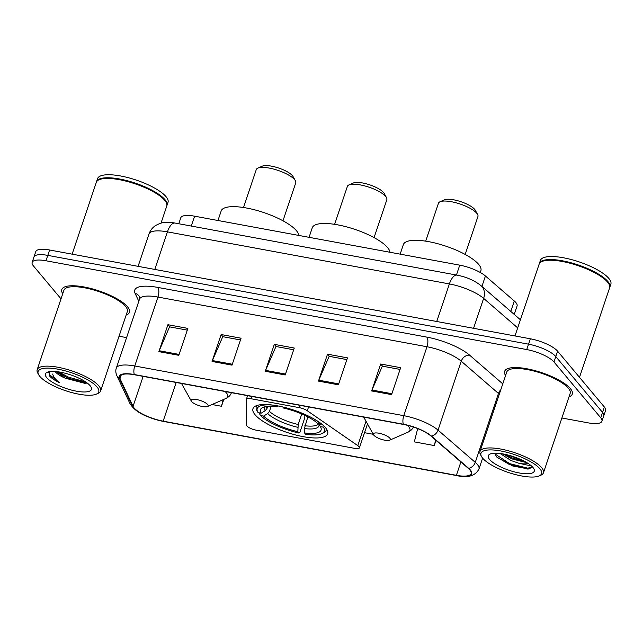 <?xml version="1.0" encoding="UTF-8"?>
<svg xmlns="http://www.w3.org/2000/svg" width="643" height="643" viewBox="0 0 643 643"><rect width="100%" height="100%" fill="white"/><g stroke="black" fill="none" stroke-linecap="round" stroke-linejoin="round"><path stroke-width="0.96" d="M359.019 446.708A7.435 2.202 -161.4 0 0 357.789 445.639L307.29 410.748A7.435 2.202 -161.4 0 0 299.437 407.686L250.987 398.732A7.435 2.202 -161.4 0 0 246.373 399.271A7.435 2.202 -161.4 0 0 246.341 399.496L246.502 425.087A7.435 2.202 -161.4 0 0 256.018 430.143L354.807 448.388A7.435 2.202 -161.4 0 0 359.421 447.858A7.435 2.202 -161.4 0 0 359.019 446.708M325.551 427.748A39.408 11.654 -161.4 0 0 285.596 407.67A39.408 11.654 -161.4 0 0 252.964 408.667A39.408 11.654 -161.4 0 0 255.07 414.727A39.408 11.654 -161.4 0 0 295.024 434.813A39.408 11.654 -161.4 0 0 327.657 433.808A39.408 11.654 -161.4 0 0 325.551 427.748M178.77 223.748L180.771 217.8A22.304 6.599 18.6 0 1 194.604 216.185L459.753 265.157A22.304 6.599 18.6 0 1 485.433 276L514.296 300.996A22.304 6.599 18.6 0 1 515.871 302.564A22.304 6.599 18.6 0 1 517.06 305.996L514.231 314.411M561.886 418.006L588.104 422.845A22.304 6.599 -161.4 0 0 601.936 421.237L605.561 410.467A22.304 6.599 -161.4 0 0 604.372 407.035L557.61 351.199A22.304 6.599 -161.4 0 0 530.354 338.789L49.607 249.998A22.304 6.599 -161.4 0 0 35.775 251.606L33.958 256.991A22.304 6.599 -161.4 0 1 47.799 255.384A22.304 6.599 -161.4 0 0 33.958 256.991L32.15 262.376A22.304 6.599 -161.4 0 0 33.34 265.808L61.013 298.85M601.936 421.237A22.304 6.599 -161.4 0 0 600.747 417.805L553.985 361.969L555.793 356.584A22.304 6.599 -161.4 0 0 528.538 344.174L47.799 255.384L528.538 344.174A22.304 6.599 -161.4 0 1 555.793 356.584L602.555 412.42L555.793 356.584L557.61 351.199M603.745 415.852A22.304 6.599 -161.4 0 0 602.555 412.42A22.304 6.599 -161.4 0 1 603.745 415.852M570.381 388.597A35.686 10.553 -161.4 0 0 534.196 370.416A35.686 10.553 -161.4 0 0 504.642 371.324A35.686 10.553 -161.4 0 0 505.583 375.512A35.686 10.553 -161.4 0 1 504.642 371.324A35.686 10.553 -161.4 0 1 534.196 370.416A35.686 10.553 -161.4 0 1 570.381 388.597A35.686 10.553 -161.4 0 1 572.286 394.087A35.686 10.553 -161.4 0 0 570.381 388.597M127.539 306.807A35.686 10.553 -161.4 0 0 91.354 288.619A35.686 10.553 -161.4 0 0 61.8 289.527A35.686 10.553 -161.4 0 0 62.741 293.722A35.686 10.553 -161.4 0 1 61.8 289.527A35.686 10.553 -161.4 0 1 91.354 288.619A35.686 10.553 -161.4 0 1 127.539 306.807A35.686 10.553 -161.4 0 1 129.444 312.297A35.686 10.553 -161.4 0 0 127.539 306.807M469.872 469.945A23.791 7.033 18.6 0 1 471.142 473.602A23.791 7.033 18.6 0 1 456.385 475.322L163.153 421.165A23.791 7.033 18.6 0 1 133.045 406.368L120.016 378.59A23.791 7.033 18.6 0 1 119.775 376.493A23.791 7.033 18.6 0 1 134.524 374.773L403.563 424.468A23.791 7.033 18.6 0 1 430.955 436.026L468.192 468.273A23.791 7.033 18.6 0 1 469.872 469.945M470.403 470.049A24.386 7.21 -161.4 0 0 468.683 468.329L431.445 436.083A24.386 7.21 -161.4 0 0 403.37 424.235L134.331 374.539A24.386 7.21 -161.4 0 0 119.453 378.454L132.49 406.231A24.386 7.21 -161.4 0 0 163.346 421.398L456.578 475.555A24.386 7.21 -161.4 0 0 470.403 470.049M569.007 396.86A35.686 10.553 -161.4 0 0 572.286 394.087A35.686 10.553 -161.4 0 1 569.007 396.86M126.157 315.062A35.686 10.553 -161.4 0 0 129.444 312.297A35.686 10.553 -161.4 0 1 126.157 315.062M119.043 336.209L126.583 337.607M553.985 361.969A22.304 6.599 -161.4 0 0 526.73 349.559L45.983 260.769A22.304 6.599 -161.4 0 0 32.15 262.376M158.869 351.633L167.927 324.707L187.877 328.396L178.818 355.322L158.869 351.633A5.948 2.476 100.5 0 1 159.207 350.732L179.116 354.414M318.454 381.106L327.512 354.18L347.461 357.87L338.395 384.795L318.454 381.106A5.948 2.476 100.5 0 1 318.791 380.206L338.7 383.887M371.646 390.936L380.704 364.01L400.653 367.692L391.595 394.617L371.646 390.936A5.948 2.476 100.5 0 1 371.992 390.036L391.9 393.709M212.061 361.462L221.12 334.537L241.069 338.218L232.01 365.144L212.061 361.462A5.948 2.476 100.5 0 1 212.407 360.562L232.316 364.235M265.254 371.284L274.32 344.359L294.261 348.04L285.203 374.965L265.254 371.284A5.948 2.476 100.5 0 1 265.599 370.384L285.508 374.065M212.061 404.527L221.481 406.272L223.804 399.383M364.525 432.691L373.294 434.306M417.685 428.6L414.317 441.886L434.266 445.567L436.002 440.399M274.32 344.359L276.136 346.537M293.682 349.776L275.951 346.497L265.599 370.384M221.12 334.537L222.944 336.707M240.49 339.954L222.759 336.675L212.407 360.562M380.704 364.01L382.529 366.188M400.075 369.428L382.336 366.148L371.992 390.036M327.512 354.18L329.337 356.359M346.874 359.598L329.144 356.326L318.791 380.206M167.927 324.707L169.752 326.885M187.29 330.124L169.559 326.853L159.207 350.732M434.266 445.567L435.649 440.093M221.481 406.272L223.161 399.665M482.692 458.202A31.973 9.452 -161.4 0 0 510.325 473.111A31.973 9.452 -161.4 0 0 539.155 475.949A31.973 9.452 -161.4 0 0 539.871 468.763A31.973 9.452 -161.4 0 0 502.77 451.362A31.973 9.452 -161.4 0 0 481.535 456.562A31.973 9.452 -161.4 0 0 482.692 458.202M539.155 475.949L540.908 475.185A33.46 9.894 -161.4 0 0 543.448 472.806A33.46 9.894 -161.4 0 0 541.655 467.662A33.46 9.894 -161.4 0 0 507.729 450.614A33.46 9.894 -161.4 0 0 480.024 451.466A33.46 9.894 -161.4 0 0 480.602 454.89L481.535 456.562M543.448 472.806L570.172 393.379A33.46 9.894 -161.4 0 0 568.388 388.235A33.46 9.894 -161.4 0 0 534.462 371.18A33.46 9.894 -161.4 0 0 506.756 372.032L480.024 451.466M579.496 377.337L609.604 287.871A37.173 10.995 -161.4 0 0 608.961 284.061A37.173 10.995 -161.4 0 0 607.619 282.156A37.173 10.995 -161.4 0 0 575.485 264.812A37.173 10.995 -161.4 0 0 541.953 261.516A37.173 10.995 -161.4 0 0 539.139 264.152L514.979 335.951M608.961 284.061L608.728 283.643A36.804 10.883 -161.4 0 0 607.402 281.755A36.804 10.883 -161.4 0 0 575.581 264.586A36.804 10.883 -161.4 0 0 542.395 261.323L541.953 261.516M609.701 287.525A37.173 10.995 -161.4 0 0 609.829 287.196A37.173 10.995 -161.4 0 0 607.844 281.481A37.173 10.995 -161.4 0 0 570.148 262.537A37.173 10.995 -161.4 0 0 539.364 263.485A37.173 10.995 -161.4 0 0 539.268 263.823M609.829 287.196L610.85 284.166A37.173 10.995 -161.4 0 0 608.865 278.451A37.173 10.995 -161.4 0 0 571.169 259.507A37.173 10.995 -161.4 0 0 540.385 260.455L539.364 263.485M531.48 465.974L519.054 463.322A16.806 4.967 -161.4 0 0 528.016 463.386M519.054 463.322L510.984 460.492L500.053 453.492M526.914 462.695L511.555 458.813L503.003 453.934M532.959 467.485A24.241 7.169 -161.4 0 0 512.005 456.176A24.241 7.169 -161.4 0 0 490.143 454.022A24.241 7.169 -161.4 0 0 489.604 459.48A24.241 7.169 -161.4 0 0 517.736 472.669A24.241 7.169 -161.4 0 0 533.835 468.731A24.241 7.169 -161.4 0 0 532.959 467.485M494.893 453.194L495.689 455.718L497.28 457.543L512.921 466.071L529.052 468.948L532.066 467.035M532.115 466.85L527.871 468.192L509.626 463.627L494.909 453.91M522.872 460.501L507.673 454.955M529.052 468.948L527.59 469.036L509.336 464.471L496.838 457.101M525.604 461.931L511.603 457.736L504.554 454.231M374.073 237.613L386.837 199.684A20.817 6.157 -161.4 0 0 386.475 197.554L384.152 193.382A17.104 5.056 -161.4 0 0 383.533 192.506A17.104 5.056 -161.4 0 0 368.752 184.525A17.104 5.056 -161.4 0 0 353.329 183.006L348.956 184.927A20.817 6.157 -161.4 0 0 347.381 186.406L334.609 224.335M386.475 197.554A20.817 6.157 -161.4 0 0 385.728 196.485A20.817 6.157 -161.4 0 0 367.732 186.775A20.817 6.157 -161.4 0 0 348.956 184.927M275.96 405.572L277.037 406.858A31.973 9.452 -161.4 0 0 262.891 407.421A31.973 9.452 -161.4 0 0 261.146 413.192L265.213 410.7L266.998 408.506L267.705 406.4M304.878 415.386L304.758 417.878L299.911 432.281L298.971 433.044A35.389 10.465 -161.4 0 1 260.503 415.531L259.627 413.939L259.949 412.975M389.947 252.265A40.895 12.088 -161.4 0 0 387.592 247.595A40.895 12.088 -161.4 0 0 346.135 226.754A40.895 12.088 -161.4 0 0 312.265 227.791L309.058 237.331M257.112 405.436A36.876 10.907 -161.4 0 0 256.268 406.786A36.876 10.907 -161.4 0 0 256.911 410.564L257.835 412.227A35.389 10.465 -161.4 0 0 258.068 412.621L261.146 413.192M274.063 405.267A35.389 10.465 -161.4 0 0 257.835 412.227M321.532 423.938L321.026 424.251A35.389 10.465 -161.4 0 0 312.908 418.344M260.503 415.531L263.582 416.101A31.973 9.452 -161.4 0 0 297.846 431.694L298.971 433.044M321.026 424.251L317.947 423.681A31.973 9.452 -161.4 0 0 283.692 408.088L282.743 406.955M297.846 431.694L298.199 424.509L301.744 413.971M271.145 406.336L269.433 411.407L267.649 413.61L263.582 416.101M278.146 405.966L277.037 406.858M307.836 416.865L304.404 428.543L304.493 432.924L305.618 434.274A35.389 10.465 -161.4 0 0 321.629 433.695L323.373 432.932A36.876 10.907 -161.4 0 0 326.17 430.312A36.876 10.907 -161.4 0 0 326.306 428.72M324.458 426.542L323.461 427.161A35.389 10.465 -161.4 0 1 321.629 433.695M304.493 432.924A31.973 9.452 -161.4 0 0 320.511 426.815A31.973 9.452 -161.4 0 0 320.383 426.59L323.461 427.161M320.383 426.59L318.856 423.85M465.17 254.435L477.934 216.506A20.817 6.157 -161.4 0 0 477.572 214.376L475.249 210.205A17.104 5.056 -161.4 0 0 474.63 209.329A17.104 5.056 -161.4 0 0 459.849 201.355A17.104 5.056 -161.4 0 0 444.426 199.836L440.053 201.749A20.817 6.157 -161.4 0 0 438.47 203.228L425.706 241.157M477.572 214.376A20.817 6.157 -161.4 0 0 476.825 213.307A20.817 6.157 -161.4 0 0 458.829 203.598A20.817 6.157 -161.4 0 0 440.053 201.749M373.88 435.247A8.922 2.636 -161.4 0 0 381.596 439.402A8.922 2.636 -161.4 0 0 389.642 440.198A8.922 2.636 -161.4 0 0 389.843 438.188A8.922 2.636 -161.4 0 0 379.483 433.334A8.922 2.636 -161.4 0 0 373.559 434.789A8.922 2.636 -161.4 0 0 373.88 435.247M480.273 272.487L480.876 270.703A40.895 12.088 -161.4 0 0 478.689 264.418A40.895 12.088 -161.4 0 0 437.224 243.576A40.895 12.088 -161.4 0 0 403.362 244.621L400.155 254.154M282.976 220.79L295.74 182.861A20.817 6.157 -161.4 0 0 295.378 180.723L293.055 176.56A17.104 5.056 -161.4 0 0 292.436 175.676A17.104 5.056 -161.4 0 0 277.655 167.702A17.104 5.056 -161.4 0 0 262.231 166.183L257.859 168.096A20.817 6.157 -161.4 0 0 256.284 169.575L243.52 207.504M295.378 180.723A20.817 6.157 -161.4 0 0 294.631 179.654A20.817 6.157 -161.4 0 0 276.635 169.945A20.817 6.157 -161.4 0 0 257.859 168.096M191.686 401.594A8.922 2.636 -161.4 0 0 199.402 405.757A8.922 2.636 -161.4 0 0 207.448 406.545A8.922 2.636 -161.4 0 0 207.649 404.543A8.922 2.636 -161.4 0 0 197.297 399.681A8.922 2.636 -161.4 0 0 191.365 401.136A8.922 2.636 -161.4 0 0 191.686 401.594M298.858 235.442A40.895 12.088 -161.4 0 0 296.495 230.765A40.895 12.088 -161.4 0 0 255.038 209.931A40.895 12.088 -161.4 0 0 221.176 210.968L217.961 220.501M39.842 376.404A31.973 9.452 -161.4 0 0 67.483 391.322A31.973 9.452 -161.4 0 0 96.313 394.159A31.973 9.452 -161.4 0 0 97.029 386.965A31.973 9.452 -161.4 0 0 59.928 369.572A31.973 9.452 -161.4 0 0 38.693 374.765A31.973 9.452 -161.4 0 0 39.842 376.404M96.313 394.159L98.066 393.387A33.46 9.894 -161.4 0 0 100.597 391.016A33.46 9.894 -161.4 0 0 98.813 385.864A33.46 9.894 -161.4 0 0 64.887 368.817A33.46 9.894 -161.4 0 0 37.181 369.669A33.46 9.894 -161.4 0 0 37.76 373.101L38.693 374.765M100.597 391.016L127.33 311.582A33.46 9.894 -161.4 0 0 125.546 306.438A33.46 9.894 -161.4 0 0 91.619 289.39A33.46 9.894 -161.4 0 0 63.914 290.242L37.181 369.669M161.031 223.097L166.762 206.073A37.173 10.995 -161.4 0 0 166.111 202.272A37.173 10.995 -161.4 0 0 164.777 200.359A37.173 10.995 -161.4 0 0 132.635 183.022A37.173 10.995 -161.4 0 0 99.11 179.718A37.173 10.995 -161.4 0 0 96.297 182.363L72.129 254.162M166.111 202.272L165.878 201.854A36.804 10.883 -161.4 0 0 164.552 199.965A36.804 10.883 -161.4 0 0 132.739 182.797A36.804 10.883 -161.4 0 0 99.544 179.526L99.11 179.718M166.858 205.736A37.173 10.995 -161.4 0 0 166.987 205.406A37.173 10.995 -161.4 0 0 165.002 199.684A37.173 10.995 -161.4 0 0 127.306 180.739A37.173 10.995 -161.4 0 0 96.522 181.688A37.173 10.995 -161.4 0 0 96.426 182.033M166.987 205.406L168.008 202.376A37.173 10.995 -161.4 0 0 166.023 196.654A37.173 10.995 -161.4 0 0 128.327 177.717A37.173 10.995 -161.4 0 0 97.543 178.658L96.522 181.688M55.169 371.493L55.668 372.176C57.42 374.178 60.53 376.155 65.015 378.108L56.504 371.614L67.933 378.148L86.749 383.188M49.366 371.646L49.543 375.962C51.408 378.132 54.631 380.326 59.22 382.553C55.555 379.555 53.377 376.718 52.662 374.033M90.116 385.696A24.241 7.169 -161.4 0 0 69.163 374.387A24.241 7.169 -161.4 0 0 47.301 372.233A24.241 7.169 -161.4 0 0 46.754 377.682A24.241 7.169 -161.4 0 0 74.893 390.88A24.241 7.169 -161.4 0 0 90.993 386.933A24.241 7.169 -161.4 0 0 90.116 385.696M65.015 378.108L85.455 383.501M59.22 382.553L49.881 374.965L48.796 372.474M85.865 382.055L68.295 377.079L58.738 371.911M357.789 445.639L366.004 421.229M510.783 311.429L514.296 300.996M481.92 286.432L485.433 276M456.434 275.027L459.753 265.157M191.284 226.055L194.604 216.185M299.437 407.686L300.217 405.379M307.29 410.748L308.576 406.923M250.987 398.732L251.767 396.426M530.354 338.789L526.73 349.559M604.372 407.035L600.747 417.805M49.607 249.998L45.983 260.769M517.695 327.882L483.632 298.384L473.561 328.3M456.956 275.132A14.869 6.181 100.5 0 0 449.385 283.933L167.429 231.858A29.739 8.793 -161.4 0 0 148.983 234.004C150.253 230.395 152.487 227.542 155.686 225.444L160.107 223.37C164.23 222.068 169.189 221.964 175 223.049L456.956 275.132C466.368 276.916 474.421 280.452 481.117 285.733A14.869 11.518 130.9 0 1 483.632 298.384A29.739 8.793 -161.4 0 0 449.385 283.933L436.742 321.5M175 223.049A14.869 6.181 100.5 0 0 167.429 231.858L154.786 269.425M456.385 475.322L460.886 461.947M134.331 374.539A7.435 3.094 -79.5 0 1 134.757 365.988L403.788 415.675A29.739 8.793 18.6 0 1 438.036 430.127L475.265 462.373A29.739 8.793 18.6 0 1 477.363 464.471A29.739 8.793 18.6 0 1 478.955 469.044L482.628 458.121M499.298 394.199A29.739 8.793 -161.4 0 0 498.462 393.444L461.232 361.197A29.739 8.793 -161.4 0 0 426.984 346.746L157.953 297.058A29.739 8.793 -161.4 0 0 139.507 299.204L139.563 296.953A7.435 6.832 -25.1 0 0 135.102 293.385A37.173 10.995 18.6 0 1 157.784 287.413L426.815 337.109A37.173 10.995 18.6 0 1 469.623 355.169L502.77 383.879M468.683 468.329A7.435 5.763 130.9 0 0 475.265 462.373L498.462 393.444A7.435 5.763 -49.1 0 1 500.776 389.803M426.815 337.109A7.435 3.094 100.5 0 1 426.984 346.746L403.788 415.675A7.435 3.094 100.5 0 0 403.37 424.235M119.453 378.454A7.435 6.832 154.9 0 1 116.849 375.633C115.676 372.852 115.491 370.352 116.311 368.134A29.739 8.793 18.6 0 1 134.757 365.988L157.953 297.058A7.435 3.094 100.5 0 0 157.784 287.413M469.623 355.169A7.435 5.763 -49.1 0 0 461.232 361.197L438.036 430.127A7.435 5.763 130.9 0 1 431.445 436.083M132.49 406.231A7.435 6.832 154.9 0 1 129.886 403.41C136.139 413.891 149.819 418.079 163.483 421.43A7.435 3.094 100.5 0 0 163.635 421.446M163.346 421.398A7.435 3.094 100.5 0 0 163.483 421.43L456.723 475.587A7.435 3.094 -79.5 0 1 456.578 475.555M138.808 301.278L135.102 293.385M120.016 378.59L121.238 374.965M133.045 406.368L143.148 376.364M163.153 421.165L176.174 382.464M266.395 406.529A27.512 8.134 -161.4 0 0 266.998 408.506M267.649 413.61A28.597 8.455 -161.4 0 0 297.757 427.314M265.318 406.706A28.597 8.455 -161.4 0 0 265.213 410.7M269.433 411.407A27.512 8.134 -161.4 0 0 298.199 424.509M304.404 428.543A28.597 8.455 -161.4 0 0 318.775 423.833M304.846 425.738A27.512 8.134 -161.4 0 0 318.406 423.769M389.642 440.198L408.072 432.128A24.587 7.274 -161.4 0 0 408.626 426.598A24.587 7.274 -161.4 0 0 407.365 425.288M207.448 406.545L225.886 398.475A24.587 7.274 -161.4 0 0 226.432 392.945A24.587 7.274 -161.4 0 0 225.01 391.483M246.373 399.271L247.595 395.654M359.421 447.858L367.483 423.89M148.983 234.004L138.1 266.347M481.117 285.733L520.42 319.772M116.849 375.633L129.886 403.41M456.723 475.587C467.831 478.167 475.241 475.989 478.955 469.044M116.311 368.134L139.507 299.204M256.67 405.58L256.268 406.786M326.572 429.106L326.17 430.312M413.602 426.309C412.854 428.752 411.014 430.689 408.072 432.128M373.559 434.789L363.761 417.211M231.416 392.664C230.668 395.099 228.828 397.036 225.886 398.475M191.365 401.136L181.567 383.558"/></g></svg>
